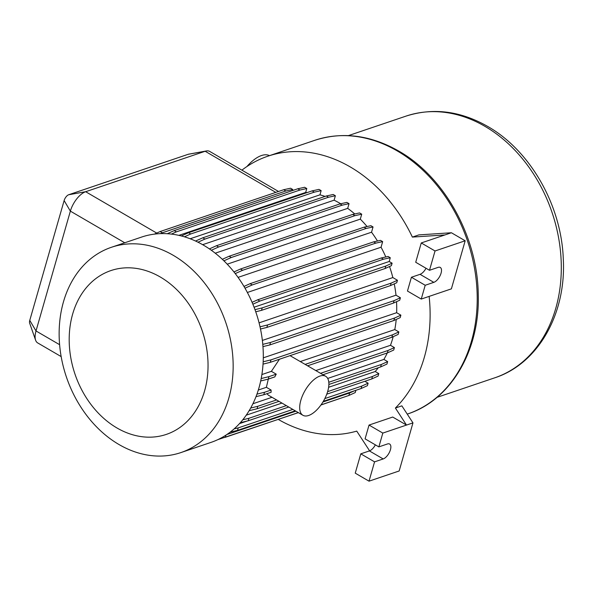 <?xml version="1.0" encoding="UTF-8"?>
<svg xmlns="http://www.w3.org/2000/svg" width="593" height="593" viewBox="0 0 593 593"><rect width="100%" height="100%" fill="white"/><g stroke="black" fill="none" stroke-linecap="round" stroke-linejoin="round"><path stroke-width="0.89" d="M425.203 285.27L411.423 277.25L407.465 291.044L421.245 299.065L425.203 285.27L433.817 282.35A8.576 4.032 120.2 0 0 440.399 275.019A8.576 4.032 120.2 0 0 440.28 267.45A8.576 4.032 120.2 0 0 438.108 267.376L429.495 270.289L415.715 262.269L421.26 242.952L444.943 234.939L412.38 237.089A144.492 112.292 -108.7 0 0 350.278 166.952A144.492 112.292 -108.7 0 0 267.784 156.226A144.492 112.292 -108.7 0 0 241.9 170.154M300.829 400.327A22.578 10.607 120.2 0 0 302.927 415.285A22.578 10.607 120.2 0 0 327.744 391.217A22.578 10.607 120.2 0 0 325.639 376.266A22.578 10.607 120.2 0 0 300.829 400.327M268.31 379.097L266.383 387.303L271.097 390.046A22.578 10.607 120.2 0 0 271.127 392.269L263.803 394.753L264.515 392.277L271.097 390.046M266.969 393.678L268.332 395.153L302.927 415.285M119.023 444.542A108.371 84.221 71.3 0 1 59.233 338.633A108.371 84.221 71.3 0 1 111.41 247.288A108.371 84.221 71.3 0 1 173.275 255.331A108.371 84.221 71.3 0 1 233.064 361.241A108.371 84.221 71.3 0 1 180.895 452.585A108.371 84.221 71.3 0 1 119.023 444.542M111.41 247.288L142.246 236.852A108.371 84.221 71.3 0 1 203.421 245.131A108.371 84.221 71.3 0 1 223.895 260.809A108.371 84.221 71.3 0 1 249.134 410.697A108.371 84.221 71.3 0 1 249.119 410.719A108.371 84.221 71.3 0 1 211.041 442.378L180.895 452.585M116.969 427.976A86.467 67.202 71.3 0 1 72.65 314.09A86.467 67.202 71.3 0 1 160.258 276.998A86.467 67.202 71.3 0 1 204.585 390.891A86.467 67.202 71.3 0 1 116.969 427.976M246.933 166.529A32.963 15.485 -59.8 0 1 269.496 155.648M278.525 191.472L209.729 151.43A18.064 8.487 120.2 0 0 206.342 150.963A18.064 8.487 120.2 0 0 205.163 151.267L85.659 191.717A18.064 8.487 120.2 0 0 70.367 211.13L36.01 330.961A18.064 8.487 120.2 0 0 35.61 340.212A18.064 8.487 120.2 0 0 37.693 342.924L61.168 356.593M35.61 340.212L29.65 323.163A5.411 2.542 -59.8 0 1 29.769 320.383L64.133 200.56A5.411 2.542 -59.8 0 1 68.714 194.734L188.218 154.291A5.411 2.542 -59.8 0 1 188.574 154.195L206.342 150.963M261.194 378.549L268.97 376.637L268.258 379.112L274.811 376.896A22.578 10.607 -59.8 0 1 276.249 374.176L271.379 371.337L279.459 359.232M268.97 376.637L276.249 374.176M260.698 380.973L268.258 379.112M258.326 390.031L266.383 387.303M256.954 394.13L264.515 392.277M256.006 396.665L263.803 394.753M223.917 260.816L223.909 260.824A108.371 84.221 71.3 0 1 223.909 260.824L231.3 257.495L354.866 215.674L361.723 214.177L360.299 219.136A102.893 79.966 71.3 0 1 367.067 226.533M217.927 439.606L298.368 412.632M320.932 404.997L344.251 397.028M225.948 435.136L225.333 437.278L298.286 412.587M320.998 404.9L348.899 395.457L355.222 392.581L355.874 390.313M322.911 402.017L349.611 392.981L348.899 395.457M226.86 434.528L295.863 411.171M219.981 438.598L225.333 437.278M234.116 428.902L238.223 427.894L237.519 430.37L295.262 410.823M323.326 401.328L361.078 388.548L367.408 385.672L368.12 383.197L364.843 381.292M324.823 398.585L361.789 386.073L361.078 388.548M238.223 427.894L292.831 409.415M230.121 432.186L237.519 430.37M242.782 419.8L248.904 418.295L248.193 420.771L288.761 407.043M326.758 394.182L371.759 378.949L378.089 376.073L378.794 373.597L375.213 371.514L328.611 387.288M327.61 391.654L372.471 376.473L371.759 378.949M248.904 418.295L286.337 405.627M240.321 422.705L248.193 420.771M249.134 410.697L257.051 408.777L278.992 401.35M328.87 384.464L380.61 366.956L386.94 364.08L387.652 361.604L383.893 359.417L327.699 378.438M328.796 382.255L381.321 364.48L380.61 366.956M250.676 408.043L257.755 406.301L276.56 399.941M257.755 406.301L257.051 408.777M322.992 374.717L387.37 352.924L393.693 350.055L394.404 347.58L390.483 345.296L315.847 370.558M320.561 373.301L388.081 350.448L387.37 352.924M305.21 364.369L392.536 334.815L391.825 337.291L398.155 334.415L398.859 331.939L394.79 329.567L300.34 361.537M307.641 365.785L391.825 337.291M325.639 376.266L290.051 355.652M261.891 374.546L271.379 371.337M263.173 361.789L270.994 359.862L270.282 362.338L393.848 320.516L400.171 317.64L400.883 315.165L396.65 312.704L263.292 357.838M270.994 359.862L394.56 318.041L393.848 320.516M263.04 364.117L270.282 362.338M262.781 344.363L270.519 342.465L269.808 344.941L393.374 303.112L399.704 300.243L400.408 297.768L395.998 295.195L262.365 340.426M270.519 342.465L394.086 300.636L393.374 303.112M262.966 346.616L269.808 344.941M260.023 326.81L267.569 324.957L266.857 327.432L390.424 285.611L396.747 282.735L397.458 280.259L392.833 277.568L259.067 322.844M267.569 324.957L391.128 283.135L390.424 285.611M260.497 328.996L266.857 327.432M254.99 309.657L262.217 307.878L261.506 310.354L385.072 268.533L391.402 265.657L392.106 263.181L389.201 261.491L254.078 307.226M262.217 307.878L385.784 266.057L385.072 268.533M255.739 311.777L261.506 310.354M252.077 302.326L257.688 299.799L259.853 301.059L383.419 259.23L390.276 257.733L389.201 261.491M257.688 299.799L381.255 257.977L383.419 259.23M252.87 304.202L259.853 301.059M243.975 286.434L250.068 283.684L252.233 284.944L375.799 243.123L382.663 241.625L381.054 247.222A102.893 79.966 71.3 0 1 385.806 256.984M250.068 283.684L373.634 241.862L375.799 243.123M245.005 288.198L252.233 284.944M233.961 271.942L240.454 269.022L242.619 270.275L366.185 228.453L373.041 226.956L371.537 232.211A102.893 79.966 71.3 0 1 377.482 241.025M240.454 269.022L364.02 227.193L366.185 228.453M235.258 273.595L242.619 270.275M222.323 259.304L229.135 256.235L352.702 214.414L354.866 215.674M229.135 256.235L231.3 257.495M209.396 248.904L216.452 245.724L218.617 246.984L342.183 205.163L349.04 203.666L347.698 208.365A102.893 79.966 71.3 0 1 354.755 213.962M216.452 245.724L340.019 203.903L342.183 205.163M211.338 250.261L218.617 246.984M195.579 241.047L202.791 237.8L204.956 239.061L328.522 197.239L335.379 195.742L334.104 200.189A102.893 79.966 71.3 0 1 340.693 203.755M202.791 237.8L326.358 195.979L328.522 197.239M197.988 242.196L204.956 239.061M181.347 235.962L188.567 232.708L190.731 233.968L314.297 192.147L321.154 190.649L319.953 194.838A102.893 79.966 71.3 0 1 325.06 196.416M188.567 232.708L312.133 190.887L314.297 192.147M184.416 236.815L190.731 233.968M167.27 233.724L174.201 230.603L176.366 231.863L299.932 190.042L306.796 188.537L305.677 192.443A102.893 79.966 71.3 0 1 307.204 192.555M174.201 230.603L297.768 188.782L299.932 190.042M171.407 234.094L176.366 231.863M154.38 234.131L160.14 231.544L162.304 232.797L285.87 190.976L292.727 189.478L292.408 190.59M160.14 231.544L283.706 189.716L285.87 190.976M160.436 233.642L162.304 232.797M412.965 422.883L401.854 405.849L395.398 408.036L406.501 425.07L412.965 422.883L399.171 470.968L369.024 481.175L355.244 473.155L360.789 453.838L374.561 461.858L383.174 458.945A8.576 4.032 120.2 0 0 389.757 451.607A8.576 4.032 120.2 0 0 389.638 444.038A8.576 4.032 120.2 0 0 387.474 443.964L378.86 446.885L382.819 433.083L406.501 425.07L392.722 417.049L369.039 425.062L382.819 433.083M360.789 453.838L369.402 450.925A8.576 4.032 120.2 0 0 375.369 444.854M369.039 425.062L365.08 438.857L378.86 446.885M369.024 481.175L374.561 461.858M411.423 277.25L420.037 274.329A8.576 4.032 120.2 0 0 426.011 268.258M429.495 270.289L435.032 250.972L465.179 240.773L451.399 232.752L418.836 234.902L412.38 237.089M421.26 242.952L435.032 250.972M465.179 240.773L451.392 288.858L421.245 299.065M349.611 392.981L354.362 390.824M361.789 386.073L368.12 383.197M247.177 421.023L239.49 423.624M372.471 376.473L378.794 373.597M281.957 403.077L246.251 415.167M378.319 367.734A102.893 79.966 71.3 0 1 375.213 371.514M381.321 364.48L387.652 361.604M272.002 397.288L252.907 403.751M387.288 352.954A102.893 79.966 71.3 0 1 383.893 359.417M388.081 350.448L394.404 347.58M393.181 336.676A102.893 79.966 71.3 0 1 390.483 345.296M392.536 334.815L398.859 331.939M396.213 319.442A102.893 79.966 71.3 0 1 394.79 329.567M394.56 318.041L400.883 315.165M396.532 301.681A102.893 79.966 71.3 0 1 396.65 312.704M394.086 300.636L400.408 297.768M394.249 283.869A102.893 79.966 71.3 0 1 395.998 295.195M391.128 283.135L397.458 280.259M389.527 266.509A102.893 79.966 71.3 0 1 392.833 277.568M385.784 266.057L392.106 263.181M381.255 257.977L388.111 256.472L390.276 257.733M247.363 292.475L381.054 247.222M373.634 241.862L380.498 240.365L382.663 241.625M371.537 232.211L238.067 277.383M364.02 227.193L370.884 225.696L373.041 226.956M360.299 219.136L227.223 264.181M352.702 214.414L359.566 212.917L361.723 214.177M347.698 208.365L215.237 253.196M340.019 203.903L346.883 202.406L349.04 203.666M334.104 200.189L202.65 244.687M326.358 195.979L333.222 194.482L335.379 195.742M319.953 194.838L190.16 238.764M312.133 190.887L318.99 189.389L321.154 190.649M305.677 192.443L178.864 235.362M297.768 188.782L304.632 187.284L306.796 188.537M283.706 189.716L290.57 188.218L292.727 189.478M444.943 234.939L451.399 232.752M278.287 419.429A144.492 112.292 -108.7 0 0 356.741 431.111L369.609 450.843M395.398 408.036A144.492 112.292 -108.7 0 0 429.139 296.396M314.883 140.282A144.492 112.292 71.3 0 1 397.377 151.007A144.492 112.292 71.3 0 1 477.091 292.216A144.492 112.292 71.3 0 1 407.532 414.01C451.28 399.941 480.3 349.729 478.232 293.646C477.372 236.392 444.276 176.781 398.748 151.059C370.529 135.034 342.576 131.438 314.883 140.282L267.784 156.226M484.955 126.353A138.169 107.377 -108.7 0 0 406.072 116.095C433.238 107.474 460.442 110.928 487.698 126.442C530.513 150.733 561.534 205.638 563.298 259.223C566.271 313.727 538.251 363.798 494.666 377.845A138.169 107.377 -108.7 0 0 561.186 261.38A138.169 107.377 -108.7 0 0 484.955 126.353M29.769 320.383L36.01 330.961L59.611 344.696M64.133 200.56L70.367 211.13L124.738 242.774M68.714 194.734L85.659 191.717L156.715 233.079M275.812 192.391L205.163 151.267L188.218 154.291M369.402 450.925L383.174 458.945M420.037 274.329L433.817 282.35M348.402 135.612L406.072 116.095M436.997 397.362L494.666 377.845"/></g></svg>

